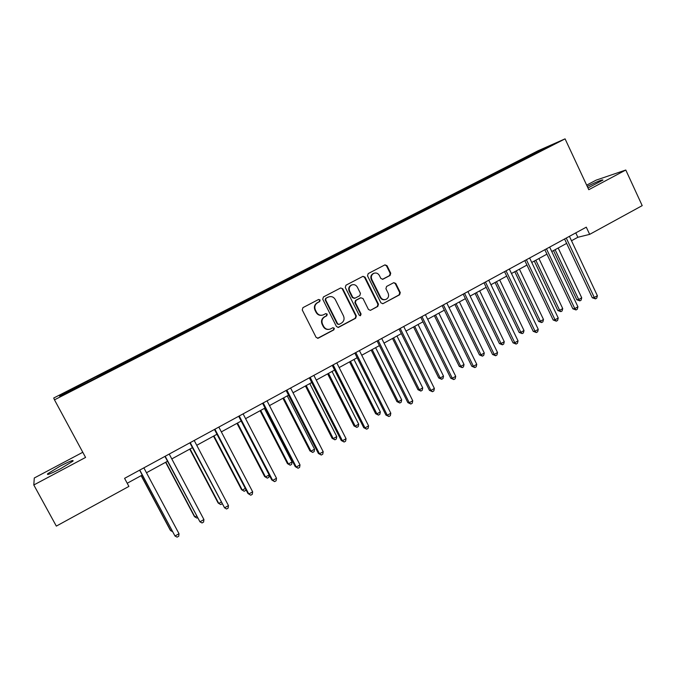 <?xml version="1.0" encoding="UTF-8"?>
<svg xmlns="http://www.w3.org/2000/svg" width="676" height="676" viewBox="0 0 676 676"><rect width="100%" height="100%" fill="white"/><g stroke="black" fill="none" stroke-linecap="round" stroke-linejoin="round"><path stroke-width="1.01" d="M320.128 300.017L318.641 299.451L302.941 307.639L302.24 309.938L316.123 337.392L318.168 338.22L333.86 329.863L334.341 328.266L332.913 327.691L330.218 329.077C327.421 329.88 325.24 329.001 323.686 326.44L322.536 324.159C321.328 321.058 322.072 318.616 324.759 316.824L326.761 315.768L327.243 314.163L325.79 313.596L323.229 314.906C320.382 315.785 318.159 314.915 316.554 312.295L315.396 310.005C314.188 306.896 314.94 304.454 317.627 302.671L319.647 301.623L320.128 300.017M322.055 315.227C319.469 315.675 317.483 314.72 316.115 312.38L314.957 310.098C313.757 306.997 314.501 304.555 317.188 302.78L319.199 301.733L319.689 300.127L318.599 299.476M317.559 338.321L333.395 329.93L333.876 328.333L332.93 327.683M328.874 329.389C326.407 329.694 324.522 328.73 323.229 326.508L322.089 324.226C320.889 321.134 321.624 318.7 324.303 316.909L326.305 315.853L326.795 314.255L325.773 313.605M587.968 187.953L602.975 180.061C602.417 179.41 597.178 181.531 587.258 186.424M60.088 466.161L47.65 473.766C46.39 475.482 50.7 473.8 60.57 468.722L72.923 461.15C74.098 459.486 69.822 461.15 60.088 466.161M390.077 275.462L390.736 273.231L387.01 265.668L384.948 264.857L368.2 273.594L367.524 275.842L380.934 302.865L382.92 303.685L399.617 294.787L400.276 292.556L395.79 283.464L393.787 282.652L386.579 286.455L385.911 288.694L388.151 293.215C389.156 295.995 388.43 298.057 385.954 299.4C383.681 300.076 381.906 299.35 380.622 297.212L371.808 279.433C370.803 276.729 371.487 274.684 373.853 273.307C376.194 272.538 378.028 273.256 379.371 275.47L380.833 278.428L382.87 279.247L390.077 275.462L389.528 275.605L390.196 273.383L386.469 265.829L384.855 264.907M588.788 189.711L625.79 170.022L642.2 205.631L589.658 234.369L586.286 227.17L124.578 478.346L128.905 486.407L56.328 526.105L33.8 484.979L85.573 457.432L54.477 399.837L565.077 138.859L588.788 189.711M342.757 288.779L340.662 287.968L323.432 296.95L322.731 299.24L336.471 326.559L338.49 327.378L355.669 318.235L356.345 315.962L342.757 288.779L340.636 287.976M345.968 285.196L362.953 276.332L365.04 277.143L378.459 304.183L377.791 306.431L370.473 310.326L368.471 309.498L363.012 298.53L360.832 297.778L356.049 300.305L355.365 302.569L361.077 314.01L360.485 315.658L359.074 315.084L345.284 287.461L345.968 285.196M54.477 399.837L53.717 398.012L537.986 150.799L565.077 138.859M518.272 162.189L517.909 161.403L87.128 381.365L59.412 395.722L59.868 396.398L98.662 376.802M517.909 161.403L541.594 149.489L552.638 144.63L533.685 154.508L98.578 376.625M513.43 164.657L512.847 164.175M501.271 170.876L500.688 170.377M493.615 174.788L493.041 174.29M481.295 181.075L480.72 180.576M473.546 185.038L472.98 184.531M461.066 191.418L460.5 190.902M453.216 195.423L452.65 194.908M440.575 201.887L440.017 201.364M432.623 205.952L432.065 205.419M419.821 212.501L419.264 211.96M411.752 216.616L411.202 216.075M398.815 223.291L398.232 222.7M390.61 227.415L390.069 226.874M377.546 234.226L376.921 233.583M369.18 238.366L368.648 237.808M355.982 245.312L355.322 244.611M347.464 249.461L346.94 248.895M334.088 256.5L333.437 255.79M325.46 260.699L324.945 260.125M311.889 267.84L311.256 267.113M303.144 272.098L302.645 271.515M289.387 279.34L288.77 278.596M280.532 283.658L280.041 283.058M266.581 290.993L265.972 290.241M257.607 295.37L257.125 294.761M243.453 302.814L242.861 302.045M234.361 307.25L233.888 306.625M220.004 314.796L219.43 314.01M210.785 319.292L210.329 318.658M196.226 326.947L195.668 326.145M186.88 331.502L186.432 330.86M172.118 339.267L171.56 338.456M162.637 343.89L162.206 343.231M147.655 351.765L147.123 350.937M138.048 356.455L137.625 355.787M122.846 364.44L122.322 363.603M113.103 369.197L112.689 368.521M97.674 377.301L97.175 376.447M87.796 382.126L87.398 381.433M60.519 396.068L59.412 395.722M82.793 452.278L34.282 478L33.8 484.979M625.79 170.022L596.063 180.171L586.667 185.156M571.499 240.749L577.845 237.284L589.658 234.369M127.215 483.255L142.239 475.059M146.472 472.744L167.513 461.26M171.797 458.92L192.423 447.664M196.75 445.298L216.971 434.262M221.339 431.88L241.171 421.055M245.582 418.647L265.026 408.034M269.47 405.608L288.551 395.19M293.029 392.748L311.737 382.531M316.258 380.073L334.603 370.051M339.158 367.567L357.156 357.739M361.745 355.238L379.405 345.605M384.019 343.087L401.341 333.623M405.989 331.088L422.982 321.81M427.654 319.266L444.335 310.157M449.033 307.588L465.401 298.657M470.133 296.08L486.188 287.317M490.945 284.714L506.704 276.112M511.478 273.51L526.95 265.068M531.75 262.449L546.926 254.159M551.751 251.523L566.657 243.394M541.645 150.241L541.594 149.489M520.985 160.804L520.393 160.313M575.783 232.882L577.845 237.284M97.403 377.445L96.845 376.405M122.398 364.668L121.849 363.637M147.047 352.078L146.506 351.047M171.349 339.656L170.808 338.634M195.305 327.412L194.781 326.398M218.94 315.346L218.416 314.332M242.236 303.431L241.721 302.425M265.22 291.694L264.713 290.688M287.892 280.109L287.393 279.112M310.25 268.659L309.76 267.688M332.271 257.294L331.832 256.415M354.013 246.115L353.607 245.295M375.501 235.138L375.095 234.327M396.702 224.305L396.305 223.494M417.624 213.616L417.236 212.805M438.276 203.062L437.887 202.259M458.666 192.643L458.277 191.849M478.785 182.359L478.414 181.574M498.66 172.211L498.28 171.425M337.915 327.48L355.17 318.311L355.855 316.047L342.284 288.905M326.102 298.243L325.621 299.84L337.662 323.812L339.082 324.387L341.304 323.212C343.957 321.43 344.692 318.996 343.501 315.92L335.304 299.569C333.674 296.908 331.426 296.046 328.553 296.975L325.655 298.361L325.164 299.95L325.621 299.84M338.617 324.455L337.189 323.88L325.164 299.95M329.085 296.781L328.215 297.144M325.655 298.361L327.759 297.254M370.473 310.326L377.267 306.532L377.935 304.285L364.525 277.287L362.902 276.366M360.469 297.829L355.551 300.414L354.875 302.679L360.578 314.103L361.077 314.01M360.021 315.726L360.578 314.103M357.325 287.114C355.973 284.9 354.114 284.182 351.748 284.951C349.34 286.345 348.639 288.407 349.661 291.136L352.804 297.44L354.993 298.192L359.784 295.674L360.46 293.409L357.325 287.114M352.061 284.833L351.258 285.086C348.85 286.48 348.157 288.534 349.171 291.255L349.661 291.136M354.359 298.37L352.314 297.558L349.171 291.255M382.396 279.357L389.528 275.605M374.09 273.214L373.338 273.459C370.972 274.836 370.287 276.873 371.285 279.577L371.808 279.433M385.007 299.645C382.878 300.068 381.239 299.299 380.089 297.322L371.285 279.577M382.92 303.685L399.06 294.905L399.719 292.674L395.24 283.599L393.728 282.678M141.14 475.65L170.208 530.035L170.724 530.677L171.67 530.136M141.276 475.583L170.724 530.677L172.456 531.606M139.619 470.158L174.991 536.009L139.763 470.082M179.013 533.719L178.726 536.229L177.12 537.141L174.991 536.009L179.013 533.719L143.861 467.851M165.612 462.3L194.316 516.38L194.925 516.963L196.572 516.033M165.84 462.173L194.925 516.963L196.936 518.086L197.493 517.774M189.736 449.134L218.086 502.919L218.779 503.443L221.111 502.124M190.057 448.948L218.779 503.443L220.739 504.583L222.024 503.857M164.936 456.393L199.952 521.804L165.181 456.258M203.924 519.548L203.603 522.058L202.023 522.962L199.952 521.804L203.924 519.548L169.22 454.061M189.871 442.822L224.559 507.811L190.226 442.636M228.463 505.589L228.125 508.098L226.561 508.986L224.559 507.811L228.463 505.589L194.206 440.465M213.523 436.147L241.526 489.644L242.312 490.117L245.304 488.418M213.937 435.919L242.312 490.117L244.213 491.275L241.526 489.644M245.844 489.449L245.701 490.421L244.213 491.275M236.98 423.345L264.646 476.555L265.516 476.969L269.149 474.907M237.487 423.066L265.516 476.969L267.358 478.143L264.646 476.555M269.183 474.983L268.837 477.307L267.358 478.143M260.108 410.712L287.452 463.635L288.399 463.998L292.04 461.936L264.4 408.372M260.708 410.391L288.399 463.998L290.19 465.189L287.452 463.635M292.04 461.936L291.643 464.361L290.19 465.189M214.461 429.446L247.965 493.514L248.802 494.021L214.909 429.201M252.655 491.824L252.292 494.333L250.754 495.204L248.802 494.021L252.655 491.824L218.83 427.071M250.754 495.204L247.965 493.514M238.687 416.264L271.777 479.977L272.707 480.425L239.236 415.968M276.501 478.262L276.112 480.763L274.6 481.625L272.707 480.425L276.501 478.262L243.098 413.864M274.6 481.625L271.777 479.977M262.575 403.276L295.26 466.634L296.265 467.015L263.209 402.921M300.017 464.885L299.603 467.386L298.108 468.24L296.265 467.015L300.017 464.885L267.028 400.851M298.108 468.24L295.26 466.634M286.125 390.458L318.404 453.469L319.503 453.799L286.852 390.06M323.196 451.703L322.756 454.196L321.286 455.032L319.503 453.799L323.196 451.703L290.612 388.024M321.286 455.032L318.404 453.469M309.346 377.833L341.236 440.49L342.411 440.769L310.166 377.385M346.053 438.699L345.597 441.191L344.143 442.019L342.411 440.769L346.053 438.699L313.867 375.366M344.143 442.019L341.236 440.49M332.237 365.37L363.747 427.697L364.998 427.916L333.141 364.879M368.589 425.88L368.116 428.364L366.679 429.184L364.998 427.916L368.589 425.88L336.8 362.894M366.679 429.184L363.747 427.697M354.824 353.092L385.945 415.072L387.28 415.25L355.804 352.551M390.821 413.23L390.322 415.715L388.911 416.517L387.28 415.25L390.821 413.23L359.412 350.59M388.911 416.517L385.945 415.072M377.09 340.974L407.848 402.617L409.259 402.744L378.163 340.391M412.749 400.758L412.233 403.242L410.839 404.037L409.259 402.744L412.749 400.758L381.712 338.456M410.839 404.037L407.848 402.617M399.06 329.026L429.446 390.339L430.933 390.415L400.2 328.401M434.381 388.455L433.84 390.931L432.463 391.717L430.933 390.415L434.381 388.455L403.707 326.491M432.463 391.717L429.446 390.339M420.725 317.238L450.757 378.222L452.312 378.247L421.951 316.571M455.717 376.321L455.159 378.788L453.799 379.566L452.312 378.247L455.717 376.321L425.407 314.686M453.799 379.566L450.757 378.222M442.104 305.603L471.789 366.265L473.411 366.248L443.405 304.901M476.766 364.339L476.191 366.806L474.856 367.575L473.411 366.248L476.766 364.339L446.811 303.042M474.856 367.575L471.789 366.265M463.195 294.128L492.542 354.469L494.232 354.41L464.564 293.384M497.536 352.526L496.953 354.993L495.626 355.745L494.232 354.41L497.536 352.526L467.936 291.559M495.626 355.745L492.542 354.469M484.016 282.805L513.016 342.825L514.766 342.724L485.452 282.027M518.036 340.865L517.427 343.324L516.126 344.067L514.766 342.724L518.036 340.865L488.773 280.219M516.126 344.067L513.016 342.825M504.55 271.634L533.22 331.333L535.037 331.189L506.054 270.814M538.265 329.356L537.64 331.815L536.355 332.55L535.037 331.189L538.265 329.356L509.332 269.031M536.355 332.55L533.22 331.333M282.931 398.257L309.938 450.9L310.968 451.213L314.56 449.177L287.249 395.899M283.616 397.885L310.968 451.213L312.718 452.413L309.938 450.9M314.56 449.177L314.146 451.602L312.718 452.413M305.434 385.971L332.127 438.335L333.243 438.597L336.775 436.586L309.794 383.596M306.203 385.557L333.243 438.597L334.933 439.806L332.127 438.335M336.775 436.586L336.344 439.003L334.933 439.806M327.64 373.853L354.021 425.939L355.204 426.15L358.702 424.173L332.034 371.454M328.494 373.389L355.204 426.15L356.852 427.376L354.021 425.939M358.702 424.173L358.246 426.581L356.852 427.376M349.551 361.897L375.628 413.704L376.878 413.873L380.326 411.912L353.97 359.48M350.481 361.39L376.878 413.873L378.475 415.106L375.628 413.704M380.326 411.912L379.853 414.329L378.475 415.106M371.166 350.092L396.939 401.628L398.265 401.755L401.671 399.82L375.619 347.667M372.172 349.551L398.265 401.755L399.82 402.997L396.939 401.628M401.671 399.82L401.181 402.228L399.82 402.997M392.502 338.456L417.979 389.714L419.373 389.79L422.728 387.889L396.981 336.006M393.576 337.865L419.373 389.79L420.878 391.058L417.979 389.714M422.728 387.889L422.221 390.297L420.878 391.058M413.551 326.964L438.732 377.96L440.203 377.994L443.515 376.118L418.055 324.505M414.701 326.339L440.203 377.994L441.665 379.261L438.732 377.96M443.515 376.118L442.991 378.518L441.665 379.261M434.33 315.624L459.232 366.358L460.762 366.341L464.023 364.491L438.859 313.149M435.547 314.957L460.762 366.341L462.181 367.626L459.232 366.358M464.023 364.491L463.482 366.891L462.181 367.626M454.838 304.428L479.453 354.9L481.05 354.849L484.278 353.016L459.393 301.935M456.123 303.727L481.05 354.849L482.427 356.142L479.453 354.9M484.278 353.016L483.72 355.407L482.427 356.142M475.076 293.376L499.429 343.594L501.085 343.501L504.271 341.693L479.664 290.874M476.428 292.64L501.085 343.501L502.42 344.802L499.429 343.594M504.271 341.693L503.688 344.076L502.42 344.802M495.06 282.467L519.143 332.423L520.858 332.296L524.001 330.513L499.674 279.957M496.48 281.698L520.858 332.296L522.151 333.606L519.143 332.423M524.001 330.513L523.41 332.896L522.151 333.606M514.791 271.701L538.603 321.404L540.377 321.227L543.487 319.469L519.422 269.175M516.278 270.89L540.377 321.227L541.637 322.553L538.603 321.404M543.487 319.469L542.879 321.852L541.637 322.553M524.821 260.606L553.171 319.993L555.047 319.816L526.393 259.753M558.232 317.999L557.59 320.449L556.323 321.176L555.047 319.816L558.232 317.999L529.629 257.995M556.323 321.176L553.171 319.993M534.277 261.063L557.827 310.521L559.66 310.309L562.728 308.569L538.924 258.528M535.814 260.226L559.66 310.309L560.877 311.636L557.827 310.521M562.728 308.569L562.102 310.943L560.877 311.636M544.831 249.723L572.851 308.797L574.794 308.577L546.462 248.836M577.938 306.794L577.279 309.236L576.028 309.954L574.794 308.577L577.938 306.794L549.656 247.095M576.028 309.954L572.851 308.797M553.517 250.568L576.814 299.764L578.698 299.519L581.723 297.803L558.182 248.016M555.114 249.689L578.698 299.519L579.881 300.862L576.814 299.764M581.723 297.803L581.09 300.178L579.881 300.862M564.57 238.983L592.286 297.753L594.288 297.491L566.277 238.053M597.39 295.725L596.722 298.167L595.48 298.868L594.288 297.491L597.39 295.725L569.42 236.338M595.48 298.868L592.286 297.753M317.188 302.78L317.627 302.671M314.957 310.098L315.396 310.005M316.115 312.38L316.554 312.295M326.305 315.853L326.761 315.768M324.303 316.909L324.759 316.824M322.089 324.226L322.536 324.159M323.229 326.508L323.686 326.44M333.395 329.93L333.86 329.863M317.914 338.186L318.362 338.135M319.199 301.733L319.647 301.623M355.855 316.047L356.345 315.962M355.17 318.311L355.669 318.235M338.203 327.361L338.676 327.294M337.189 323.88L337.662 323.812M364.525 277.287L365.04 277.143M377.935 304.285L378.459 304.183M377.267 306.532L377.791 306.431M370.127 310.335L370.642 310.242M360.333 297.888L360.832 297.778M355.551 300.414L356.049 300.305M354.875 302.679L355.365 302.569M352.314 297.558L352.804 297.44M382.447 279.332L382.988 279.188M380.089 297.322L380.622 297.212M395.24 283.599L395.79 283.464M399.719 292.674L400.276 292.556M399.06 294.905L399.617 294.787M382.548 303.71L383.081 303.608M386.469 265.829L387.01 265.668M390.196 273.383L390.736 273.231M48.021 474.459L47.65 473.766M317.728 338.27L318.168 338.22M338.025 327.446L338.49 327.378M328.097 297.094L328.553 296.975M360.063 315.726L360.485 315.658M351.258 285.086L351.748 284.951M373.338 273.459L373.853 273.307"/></g></svg>
